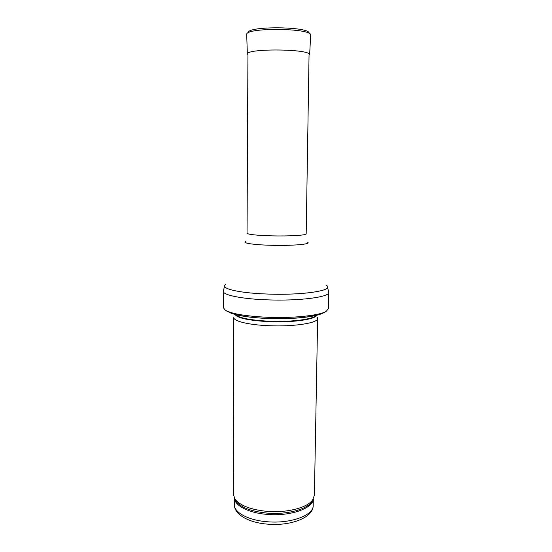 <?xml version="1.0" encoding="UTF-8"?>
<svg xmlns="http://www.w3.org/2000/svg" width="552" height="552" viewBox="0 0 552 552"><rect width="100%" height="100%" fill="white"/><g stroke="black" fill="none" stroke-linecap="round" stroke-linejoin="round"><path stroke-width="0.83" d="M317.655 318.373L314.398 495.144L312.673 499.912C307.533 507.661 286.999 513.084 267.223 511.38C250.836 509.737 240.085 505.646 234.986 499.105L233.358 494.295L233.806 317.49C233.379 321.147 248.655 324.928 268.934 325.708C294.057 326.874 318.483 322.927 317.655 318.373L317.276 317.283M267.202 317.269C245.916 316.22 231.992 313.895 225.43 310.293L223.291 307.643L223.298 291.29C222.739 295.023 241.748 298.984 267.354 299.853C299.184 301.13 329.848 297.059 328.709 292.394L328.378 308.74L326.184 311.349C319.677 315.53 293.015 318.38 267.202 317.269M267.299 521.743C248.283 520.336 233.931 512.449 234.345 504.604C234.151 514.643 248.966 522.716 267.52 524.138C290.4 526.228 313.398 517.79 313.198 505.425C313.867 515.188 290.842 523.91 267.299 521.743M312.108 501.292L312.404 501.871M313.281 499.084C313.012 508.42 290.317 516.465 267.368 514.402C248.917 513.049 234.731 505.742 234.393 498.256M313.343 498.87L311.887 501.83C306.829 509.468 286.702 514.809 267.334 513.132C251.284 511.518 240.748 507.488 235.732 501.037L234.338 498.042M316.634 315.164C315.937 319.332 292.65 322.734 269.135 321.678C248.683 320.533 237.27 318.076 234.89 314.309M316.31 315.247C314.088 319.187 291.546 322.216 269.148 321.216C249.918 320.181 238.609 317.911 235.221 314.398M321.768 313.619C313.95 317.214 290.29 319.47 267.699 318.504C249.532 317.642 236.898 315.689 229.791 312.653M326.473 285.432C335.25 290.276 303.517 295.465 267.61 294.043C238.112 293.098 218.951 288.213 225.685 284.377M307.457 242.259C312.163 244.122 292.698 245.881 271.515 245.288C254.044 244.881 241.969 243.066 245.599 241.61M309.044 55.283L306.188 233.862C306.76 235.242 289.51 236.304 271.922 235.856C256.37 235.38 248.069 234.51 247.041 233.248L247.931 54.648M309.065 33.424C311.376 26.406 246.199 25.723 248.359 32.789M246.703 34.541L247.351 54.199C245.571 48.148 311.528 48.838 309.631 54.848L310.686 35.211C312.708 27.993 244.833 27.276 246.703 34.541L246.723 34.369M313.198 505.425L313.315 498.967M234.345 504.604L234.365 498.139M234.986 499.105L235.732 501.037L234.4 498.159M312.673 499.912L311.887 501.83L313.274 498.987M225.43 310.293C233.047 314.93 247.048 317.635 267.423 318.394C292.505 319.297 317.938 317.207 326.184 311.349M224.505 286.274L223.298 291.29M327.612 287.35L328.709 292.394"/></g></svg>
